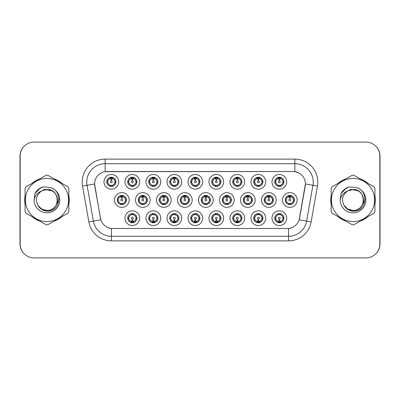<?xml version="1.0" encoding="UTF-8"?>
<svg xmlns="http://www.w3.org/2000/svg" width="400" height="400" viewBox="0 0 400 400"><rect width="100%" height="100%" fill="white"/><g stroke="black" fill="none" stroke-linecap="round" stroke-linejoin="round"><path stroke-width="0.6" d="M139.685 218.19A7.35 7.35 0 0 1 132.335 225.535A7.35 7.35 0 0 1 124.985 218.19A7.35 7.35 0 0 1 132.335 210.84A7.35 7.35 0 0 1 139.685 218.19M127.745 218.19A4.595 4.595 0 0 0 132.335 222.78A4.595 4.595 0 0 0 136.93 218.19A4.595 4.595 0 0 0 132.335 213.595A4.595 4.595 0 0 0 127.745 218.19L128.24 218.19L129.805 220.855A3.675 3.675 0 0 1 129.805 215.525L128.24 218.19M202.68 218.19A7.35 7.35 0 0 1 195.335 225.535A7.35 7.35 0 0 1 187.985 218.19A7.35 7.35 0 0 1 195.335 210.84A7.35 7.35 0 0 1 202.68 218.19M190.74 218.19A4.595 4.595 0 0 0 195.335 222.78A4.595 4.595 0 0 0 199.925 218.19A4.595 4.595 0 0 0 195.335 213.595A4.595 4.595 0 0 0 190.74 218.19L191.24 218.19L192.805 220.855A3.675 3.675 0 0 1 192.805 215.525L191.24 218.19M223.68 218.19A7.35 7.35 0 0 1 216.335 225.535A7.35 7.35 0 0 1 208.985 218.19A7.35 7.35 0 0 1 216.335 210.84A7.35 7.35 0 0 1 223.68 218.19M211.74 218.19A4.595 4.595 0 0 0 216.335 222.78A4.595 4.595 0 0 0 220.925 218.19A4.595 4.595 0 0 0 216.335 213.595A4.595 4.595 0 0 0 211.74 218.19L212.235 218.19L213.805 220.855A3.675 3.675 0 0 1 213.805 215.525L212.235 218.19M244.68 218.19A7.35 7.35 0 0 1 237.33 225.535A7.35 7.35 0 0 1 229.985 218.19A7.35 7.35 0 0 1 237.33 210.84A7.35 7.35 0 0 1 244.68 218.19M232.74 218.19A4.595 4.595 0 0 0 237.33 222.78A4.595 4.595 0 0 0 241.925 218.19A4.595 4.595 0 0 0 237.33 213.595A4.595 4.595 0 0 0 232.74 218.19L233.235 218.19L234.8 220.855A3.675 3.675 0 0 1 234.8 215.525L233.235 218.19M181.685 218.19A7.35 7.35 0 0 1 174.335 225.535A7.35 7.35 0 0 1 166.985 218.19A7.35 7.35 0 0 1 174.335 210.84A7.35 7.35 0 0 1 181.685 218.19M169.74 218.19A4.595 4.595 0 0 0 174.335 222.78A4.595 4.595 0 0 0 178.925 218.19A4.595 4.595 0 0 0 174.335 213.595A4.595 4.595 0 0 0 169.74 218.19L170.24 218.19L171.805 220.855A3.675 3.675 0 0 1 171.805 215.525L170.24 218.19M160.685 218.19A7.35 7.35 0 0 1 153.335 225.535A7.35 7.35 0 0 1 145.985 218.19A7.35 7.35 0 0 1 153.335 210.84A7.35 7.35 0 0 1 160.685 218.19M148.74 218.19A4.595 4.595 0 0 0 153.335 222.78A4.595 4.595 0 0 0 157.93 218.19A4.595 4.595 0 0 0 153.335 213.595A4.595 4.595 0 0 0 148.74 218.19L149.24 218.19L150.805 220.855A3.675 3.675 0 0 1 150.805 215.525L149.24 218.19M265.68 218.19A7.35 7.35 0 0 1 258.33 225.535A7.35 7.35 0 0 1 250.98 218.19A7.35 7.35 0 0 1 258.33 210.84A7.35 7.35 0 0 1 265.68 218.19M253.74 218.19A4.595 4.595 0 0 0 258.33 222.78A4.595 4.595 0 0 0 262.925 218.19A4.595 4.595 0 0 0 258.33 213.595A4.595 4.595 0 0 0 253.74 218.19L254.235 218.19L255.8 220.855A3.675 3.675 0 0 1 255.8 215.525L254.235 218.19M286.68 218.19A7.35 7.35 0 0 1 279.33 225.535A7.35 7.35 0 0 1 271.98 218.19A7.35 7.35 0 0 1 279.33 210.84A7.35 7.35 0 0 1 286.68 218.19M274.735 218.19A4.595 4.595 0 0 0 279.33 222.78A4.595 4.595 0 0 0 283.925 218.19A4.595 4.595 0 0 0 279.33 213.595A4.595 4.595 0 0 0 274.735 218.19L275.235 218.19L276.8 220.855A3.675 3.675 0 0 1 276.8 215.525L275.235 218.19M129.185 200A7.35 7.35 0 0 1 121.835 207.35A7.35 7.35 0 0 1 114.485 200A7.35 7.35 0 0 1 121.835 192.65A7.35 7.35 0 0 1 129.185 200M117.245 200A4.595 4.595 0 0 0 121.835 204.595A4.595 4.595 0 0 0 126.43 200A4.595 4.595 0 0 0 121.835 195.405A4.595 4.595 0 0 0 117.245 200L117.74 200.005L119.305 202.665A3.675 3.675 0 0 1 119.31 197.33L117.74 200.005M150.185 200A7.35 7.35 0 0 1 142.835 207.35A7.35 7.35 0 0 1 135.485 200A7.35 7.35 0 0 1 142.835 192.65A7.35 7.35 0 0 1 150.185 200M138.24 200A4.595 4.595 0 0 0 142.835 204.595A4.595 4.595 0 0 0 147.43 200A4.595 4.595 0 0 0 142.835 195.405A4.595 4.595 0 0 0 138.24 200L138.74 200.005L140.305 202.665A3.675 3.675 0 0 1 140.31 197.33L138.74 200.005M213.18 200A7.35 7.35 0 0 1 205.835 207.35A7.35 7.35 0 0 1 198.485 200A7.35 7.35 0 0 1 205.835 192.65A7.35 7.35 0 0 1 213.18 200M201.24 200A4.595 4.595 0 0 0 205.835 204.595A4.595 4.595 0 0 0 210.425 200A4.595 4.595 0 0 0 205.835 195.405A4.595 4.595 0 0 0 201.24 200L201.74 200.005L203.305 202.665A3.675 3.675 0 0 1 203.31 197.33L201.74 200.005M171.185 200A7.35 7.35 0 0 1 163.835 207.35A7.35 7.35 0 0 1 156.485 200A7.35 7.35 0 0 1 163.835 192.65A7.35 7.35 0 0 1 171.185 200M159.24 200A4.595 4.595 0 0 0 163.835 204.595A4.595 4.595 0 0 0 168.43 200A4.595 4.595 0 0 0 163.835 195.405A4.595 4.595 0 0 0 159.24 200L159.74 200.005L161.305 202.665A3.675 3.675 0 0 1 161.31 197.33L159.74 200.005M192.185 200A7.35 7.35 0 0 1 184.835 207.35A7.35 7.35 0 0 1 177.485 200A7.35 7.35 0 0 1 184.835 192.65A7.35 7.35 0 0 1 192.185 200M180.24 200A4.595 4.595 0 0 0 184.835 204.595A4.595 4.595 0 0 0 189.425 200A4.595 4.595 0 0 0 184.835 195.405A4.595 4.595 0 0 0 180.24 200L180.74 200.005L182.305 202.665A3.675 3.675 0 0 1 182.31 197.33L180.74 200.005M276.18 200A7.35 7.35 0 0 1 268.83 207.35A7.35 7.35 0 0 1 261.48 200A7.35 7.35 0 0 1 268.83 192.65A7.35 7.35 0 0 1 276.18 200M264.24 200A4.595 4.595 0 0 0 268.83 204.595A4.595 4.595 0 0 0 273.425 200A4.595 4.595 0 0 0 268.83 195.405A4.595 4.595 0 0 0 264.24 200L264.735 200.005L266.3 202.665A3.675 3.675 0 0 1 266.305 197.33L264.735 200.005M255.18 200A7.35 7.35 0 0 1 247.83 207.35A7.35 7.35 0 0 1 240.485 200A7.35 7.35 0 0 1 247.83 192.65A7.35 7.35 0 0 1 255.18 200M243.24 200A4.595 4.595 0 0 0 247.83 204.595A4.595 4.595 0 0 0 252.425 200A4.595 4.595 0 0 0 247.83 195.405A4.595 4.595 0 0 0 243.24 200L243.735 200.005L245.3 202.665A3.675 3.675 0 0 1 245.305 197.33L243.735 200.005M234.18 200A7.35 7.35 0 0 1 226.83 207.35A7.35 7.35 0 0 1 219.485 200A7.35 7.35 0 0 1 226.83 192.65A7.35 7.35 0 0 1 234.18 200M222.24 200A4.595 4.595 0 0 0 226.83 204.595A4.595 4.595 0 0 0 231.425 200A4.595 4.595 0 0 0 226.83 195.405A4.595 4.595 0 0 0 222.24 200L222.735 200.005L224.305 202.665A3.675 3.675 0 0 1 224.31 197.33L222.735 200.005M297.18 200A7.35 7.35 0 0 1 289.83 207.35A7.35 7.35 0 0 1 282.48 200A7.35 7.35 0 0 1 289.83 192.65A7.35 7.35 0 0 1 297.18 200M285.235 200A4.595 4.595 0 0 0 289.83 204.595A4.595 4.595 0 0 0 294.425 200A4.595 4.595 0 0 0 289.83 195.405A4.595 4.595 0 0 0 285.235 200L285.735 200.005L287.3 202.665A3.675 3.675 0 0 1 287.305 197.33L285.735 200.005M265.68 181.81A7.35 7.35 0 0 1 258.33 189.16A7.35 7.35 0 0 1 250.98 181.81A7.35 7.35 0 0 1 258.33 174.465A7.35 7.35 0 0 1 265.68 181.81M253.74 181.81A4.595 4.595 0 0 0 258.33 186.405A4.595 4.595 0 0 0 262.925 181.81A4.595 4.595 0 0 0 258.33 177.22A4.595 4.595 0 0 0 253.74 181.81L254.235 181.82L255.8 184.475A3.675 3.675 0 0 1 255.805 179.14L254.235 181.82M244.68 181.81A7.35 7.35 0 0 1 237.33 189.16A7.35 7.35 0 0 1 229.985 181.81A7.35 7.35 0 0 1 237.33 174.465A7.35 7.35 0 0 1 244.68 181.81M232.74 181.81A4.595 4.595 0 0 0 237.33 186.405A4.595 4.595 0 0 0 241.925 181.81A4.595 4.595 0 0 0 237.33 177.22A4.595 4.595 0 0 0 232.74 181.81L233.235 181.82L234.8 184.475A3.675 3.675 0 0 1 234.81 179.14L233.235 181.82M223.68 181.81A7.35 7.35 0 0 1 216.335 189.16A7.35 7.35 0 0 1 208.985 181.81A7.35 7.35 0 0 1 216.335 174.465A7.35 7.35 0 0 1 223.68 181.81M211.74 181.81A4.595 4.595 0 0 0 216.335 186.405A4.595 4.595 0 0 0 220.925 181.81A4.595 4.595 0 0 0 216.335 177.22A4.595 4.595 0 0 0 211.74 181.81L212.235 181.82L213.805 184.475A3.675 3.675 0 0 1 213.81 179.14L212.235 181.82M202.68 181.81A7.35 7.35 0 0 1 195.335 189.16A7.35 7.35 0 0 1 187.985 181.81A7.35 7.35 0 0 1 195.335 174.465A7.35 7.35 0 0 1 202.68 181.81M190.74 181.81A4.595 4.595 0 0 0 195.335 186.405A4.595 4.595 0 0 0 199.925 181.81A4.595 4.595 0 0 0 195.335 177.22A4.595 4.595 0 0 0 190.74 181.81L191.24 181.82L192.805 184.475A3.675 3.675 0 0 1 192.81 179.14L191.24 181.82M181.685 181.81A7.35 7.35 0 0 1 174.335 189.16A7.35 7.35 0 0 1 166.985 181.81A7.35 7.35 0 0 1 174.335 174.465A7.35 7.35 0 0 1 181.685 181.81M169.74 181.81A4.595 4.595 0 0 0 174.335 186.405A4.595 4.595 0 0 0 178.925 181.81A4.595 4.595 0 0 0 174.335 177.22A4.595 4.595 0 0 0 169.74 181.81L170.24 181.82L171.805 184.475A3.675 3.675 0 0 1 171.81 179.14L170.24 181.82M160.685 181.81A7.35 7.35 0 0 1 153.335 189.16A7.35 7.35 0 0 1 145.985 181.81A7.35 7.35 0 0 1 153.335 174.465A7.35 7.35 0 0 1 160.685 181.81M148.74 181.81A4.595 4.595 0 0 0 153.335 186.405A4.595 4.595 0 0 0 157.93 181.81A4.595 4.595 0 0 0 153.335 177.22A4.595 4.595 0 0 0 148.74 181.81L149.24 181.82L150.805 184.475A3.675 3.675 0 0 1 150.81 179.14L149.24 181.82M139.685 181.81A7.35 7.35 0 0 1 132.335 189.16A7.35 7.35 0 0 1 124.985 181.81A7.35 7.35 0 0 1 132.335 174.465A7.35 7.35 0 0 1 139.685 181.81M127.745 181.81A4.595 4.595 0 0 0 132.335 186.405A4.595 4.595 0 0 0 136.93 181.81A4.595 4.595 0 0 0 132.335 177.22A4.595 4.595 0 0 0 127.745 181.81L128.24 181.82L129.805 184.475A3.675 3.675 0 0 1 129.81 179.14L128.24 181.82M118.685 181.81A7.35 7.35 0 0 1 111.335 189.16A7.35 7.35 0 0 1 103.99 181.81A7.35 7.35 0 0 1 111.335 174.465A7.35 7.35 0 0 1 118.685 181.81M106.745 181.81A4.595 4.595 0 0 0 111.335 186.405A4.595 4.595 0 0 0 115.93 181.81A4.595 4.595 0 0 0 111.335 177.22A4.595 4.595 0 0 0 106.745 181.81L107.24 181.82L108.805 184.475A3.675 3.675 0 0 1 108.81 179.14L107.24 181.82M286.68 181.81A7.35 7.35 0 0 1 279.33 189.16A7.35 7.35 0 0 1 271.98 181.81A7.35 7.35 0 0 1 279.33 174.465A7.35 7.35 0 0 1 286.68 181.81M274.735 181.81A4.595 4.595 0 0 0 279.33 186.405A4.595 4.595 0 0 0 283.925 181.81A4.595 4.595 0 0 0 279.33 177.22A4.595 4.595 0 0 0 274.735 181.81L275.235 181.82L276.8 184.475A3.675 3.675 0 0 1 276.805 179.14L275.235 181.82M88.855 221.9L82.54 186.075A22.965 22.965 0 0 1 105.155 159.12L294.845 159.12A22.965 22.965 0 0 1 317.46 186.075L311.145 221.9A22.965 22.965 0 0 1 288.53 240.88L111.47 240.88A22.965 22.965 0 0 1 88.855 221.9L100.83 219.79L94.78 186.08A12.4 12.4 0 0 1 106.99 171.525L293.01 171.525A12.4 12.4 0 0 1 305.22 186.08L299.55 218.23A12.4 12.4 0 0 1 287.34 228.475L112.66 228.475A12.4 12.4 0 0 1 100.45 218.23L94.59 183.95L87.06 185.28A18.37 18.37 0 0 1 105.155 163.715L294.845 163.715A18.37 18.37 0 0 1 312.94 185.28L306.62 221.105A18.37 18.37 0 0 1 288.53 236.285L111.47 236.285A18.37 18.37 0 0 1 93.38 221.105L87.06 185.28A18.37 18.37 0 0 1 86.78 182.085M25.085 195.79A22.275 22.275 0 0 0 25.085 204.21M32.375 216.835A22.275 22.275 0 0 0 39.67 221.05M54.25 221.05A22.275 22.275 0 0 0 61.545 216.835M68.835 204.21A22.275 22.275 0 0 0 68.835 195.79M331.165 195.79A22.275 22.275 0 0 0 331.165 204.21M338.455 216.835A22.275 22.275 0 0 0 345.75 221.05M360.33 221.05A22.275 22.275 0 0 0 367.625 216.835M374.915 204.21A22.275 22.275 0 0 0 374.915 195.79M105.155 159.12L105.155 171.66L293.01 171.525L294.845 171.66L298.585 172.845M94.59 183.925L94.725 182.085M287.34 228.475L112.66 228.475M317.46 186.075L305.41 183.95L299.17 219.79L311.145 221.9M299.55 218.23L299.475 218.62M100.525 218.62L100.45 218.23M61.545 183.165A22.275 22.275 0 0 0 54.25 178.95M39.67 178.95A22.275 22.275 0 0 0 32.375 183.165M367.625 183.165A22.275 22.275 0 0 0 360.33 178.95M345.75 178.95A22.275 22.275 0 0 0 338.455 183.165M379.815 155.905A13.78 13.78 0 0 0 366.035 142.13L33.965 142.13A13.78 13.78 0 0 0 20.185 155.905L20.185 244.095A13.78 13.78 0 0 0 33.965 257.87L366.035 257.87A13.78 13.78 0 0 0 379.815 244.095L379.815 155.905M23.11 147.415A13.78 13.78 0 0 0 20 156.135L20 243.865A13.78 13.78 0 0 0 23.11 252.585M376.89 252.585A13.78 13.78 0 0 0 380 243.865L380 156.135A13.78 13.78 0 0 0 376.89 147.415M278.91 179.005L279.21 179.06L279.29 180.895A0.915 0.915 180 0 0 278.415 181.835A0.915 0.915 180 0 0 279.33 182.73A0.915 0.915 180 0 0 280.25 181.835A0.915 0.915 180 0 0 279.37 180.895L279.45 179.06L279.755 179.005M281.325 178.73L279.445 179.15M283.005 181.81A3.675 3.675 0 0 1 281.86 184.475L283.425 181.81L281.86 179.145A3.675 3.675 0 0 1 283.005 181.81M279.53 177.225L279.49 178.14L280.27 178.26A3.675 3.675 0 0 1 280.295 178.265L280.675 177.42M277.8 178.47L279.17 178.14L279.155 177.8M279.13 177.225L279.17 178.14M280.235 177.31L279.72 178.16L280.12 177.285L279.72 178.16L281.86 179.145C283.37 180.925 283.37 182.7 281.86 184.475L280.295 185.355L278.255 185.325M280.235 186.315L279.85 185.45L280.295 185.355L280.675 186.205M279.85 185.45L280.12 186.335L279.85 185.45M278.425 186.315L278.94 185.465L278.54 186.335L278.94 185.465L278.365 185.355L277.985 186.205M278.425 177.31L278.815 178.175L276.8 179.145C275.29 180.92 275.29 182.7 276.8 184.475L278.365 185.355M278.815 178.175L278.54 177.285L278.815 178.175M279.215 179.15L277.335 178.73M289.405 197.195L289.71 197.245L289.79 199.085A0.915 0.915 180 0 0 288.915 200.02A0.915 0.915 180 0 0 289.83 200.92A0.915 0.915 180 0 0 290.745 200.02A0.915 0.915 180 0 0 289.87 199.085L289.95 197.245L290.255 197.195M291.825 196.915L289.945 197.34M293.505 200A3.675 3.675 0 0 1 292.36 202.665L293.925 200L292.36 197.335A3.675 3.675 0 0 1 293.505 200M290.03 195.41L289.99 196.33L290.765 196.445A3.675 3.675 0 0 1 290.795 196.455L291.175 195.61M288.3 196.66L289.67 196.33L289.655 195.985M289.63 195.41L289.67 196.33M290.735 195.495L290.22 196.345L290.62 195.475L290.22 196.345L292.36 197.335C293.87 199.115 293.87 200.89 292.36 202.665L290.795 203.545L288.755 203.515M290.735 204.505L290.345 203.64L290.795 203.545L291.175 204.39M290.345 203.64L290.62 204.525L290.345 203.64M288.925 204.505L289.44 203.655L289.04 204.525L289.44 203.655L288.865 203.545L288.485 204.39M288.925 195.495L289.315 196.36L287.3 197.335C285.79 199.11 285.79 200.885 287.3 202.665L288.865 203.545M289.315 196.36L289.04 195.475L289.315 196.36M289.715 197.34L287.835 196.915M279.755 220.995L279.45 220.94L279.37 219.105A0.915 0.915 -0 0 0 280.25 218.165A0.915 0.915 -0 0 0 279.33 217.27A0.915 0.915 -0 0 0 278.415 218.165A0.915 0.915 -0 0 0 279.29 219.105L279.21 220.94L278.91 220.995M277.335 221.27L279.215 220.85M280.235 222.69L279.85 221.825L281.86 220.855C283.37 219.08 283.37 217.3 281.86 215.525A3.675 3.675 0 0 1 281.855 220.86L283.425 218.18L281.86 215.525L280.295 214.645L280.675 213.795M279.13 222.775L279.17 221.86L278.395 221.74A3.675 3.675 0 0 1 278.365 221.735L277.985 222.58M280.86 221.53L279.49 221.86L279.505 222.2M279.53 222.775L279.49 221.86M278.425 222.69L278.94 221.84L278.54 222.715L278.94 221.84L276.8 220.855C275.29 219.075 275.29 217.3 276.8 215.525L278.365 214.645L277.985 213.795M278.425 213.685L278.815 214.55L278.365 214.645M278.815 214.55L278.54 213.665L278.815 214.55M278.35 214.645L280.405 214.675M280.235 213.685L279.72 214.535L280.12 213.665L279.72 214.535L280.295 214.645M279.85 221.825L280.12 222.715L279.85 221.825M279.445 220.85L281.325 221.27M68.835 202.75A22.045 22.045 0 0 0 68.835 197.25M60.28 182.43A22.045 22.045 0 0 0 55.515 179.68M38.405 179.68A22.045 22.045 0 0 0 33.64 182.43M25.085 197.25A22.045 22.045 0 0 0 25.085 202.75M59.005 199.13L58.89 200L55.34 206.325M52.07 190.83L44.625 189.325L37.995 193.07M33.64 217.57A22.045 22.045 0 0 0 38.405 220.32M55.515 220.32A22.045 22.045 0 0 0 60.28 217.57M57.455 199.62A10.5 10.5 0 0 0 41.705 190.91C36.56 194.57 35.25 199.295 37.775 205.085L37.915 205.33A10.5 10.5 0 0 0 46.96 210.5C60.505 211.155 60.505 188.845 46.96 189.5L41.705 190.91L46.96 189.5C60.505 188.845 60.505 211.155 46.96 210.5A10.5 10.5 0 0 0 57.46 200C56.84 193.62 53.34 190.12 46.96 189.5C60.505 188.845 60.505 211.155 46.96 210.5C60.505 211.155 60.505 188.845 46.96 189.5C60.505 188.845 60.505 211.155 46.96 210.5C60.505 211.155 60.505 188.845 46.96 189.5C60.505 188.845 60.505 211.155 46.96 210.5L41.71 209.095L37.915 205.33L41.71 209.095L46.96 210.5L41.71 209.095L37.915 205.33L41.71 209.095L46.96 210.5L41.71 209.095L37.915 205.33L41.71 209.095L46.96 210.5L41.71 209.095L37.915 205.33C39.925 208.875 42.94 210.805 46.96 211.115C61 212.29 63.195 189.91 49.655 187.455L43.145 186.885C39.515 188.005 36.78 190.215 34.935 193.525L34.13 200.28A12.835 12.835 0 0 0 46.96 212.835A12.835 12.835 0 0 0 49.655 187.455M46.96 221.585A21.585 21.585 0 0 0 68.55 200A21.585 21.585 0 0 0 46.96 178.415A21.585 21.585 0 0 0 25.375 200A21.585 21.585 0 0 0 46.96 221.585M46.96 224.8A24.8 24.8 0 0 0 47.775 224.79L68.02 213.1A24.8 24.8 0 0 0 68.835 211.69L68.835 188.31A24.8 24.8 0 0 0 68.02 186.9L47.775 175.21A24.8 24.8 0 0 0 46.15 175.21L25.9 186.9A24.8 24.8 0 0 0 25.085 188.31L25.085 211.69A24.8 24.8 0 0 0 25.9 213.1L46.15 224.79A24.8 24.8 0 0 0 46.96 224.8M34.13 200.28C34.875 195.755 37.4 192.63 41.705 190.91M34.935 193.525L40.135 188.175L43.065 186.91L40.135 188.175L34.95 193.5L40.135 188.175L43.065 186.91L40.135 188.175L34.935 193.525L40.135 188.175L43.145 186.885L38.425 189.34M43.065 186.91L40.135 188.175L34.95 193.5L40.135 188.175L43.065 186.91L40.135 188.175L34.95 193.5M374.915 202.75A22.045 22.045 0 0 0 374.915 197.25M366.36 182.43A22.045 22.045 0 0 0 361.595 179.68M344.485 179.68A22.045 22.045 0 0 0 339.72 182.43M331.165 197.25A22.045 22.045 0 0 0 331.165 202.75M365.085 199.13L364.97 200L361.42 206.325M358.15 190.83L350.7 189.325L344.075 193.07M339.72 217.57A22.045 22.045 0 0 0 344.485 220.32M361.595 220.32A22.045 22.045 0 0 0 366.36 217.57M363.53 199.62A10.5 10.5 0 0 0 347.785 190.91C342.64 194.57 341.33 199.295 343.85 205.085L343.995 205.33A10.5 10.5 0 0 0 353.04 210.5C366.585 211.155 366.585 188.845 353.04 189.5L347.785 190.91L353.04 189.5C366.585 188.845 366.585 211.155 353.04 210.5A10.5 10.5 0 0 0 363.54 200C362.915 193.62 359.415 190.12 353.04 189.5C366.585 188.845 366.585 211.155 353.04 210.5C366.585 211.155 366.585 188.845 353.04 189.5C366.585 188.845 366.585 211.155 353.04 210.5C366.585 211.155 366.585 188.845 353.04 189.5C366.585 188.845 366.585 211.155 353.04 210.5L347.79 209.095L343.995 205.33L347.79 209.095L353.04 210.5L347.79 209.095L343.995 205.33L347.79 209.095L353.04 210.5L347.79 209.095L343.995 205.33L347.79 209.095L353.04 210.5L347.79 209.095L343.995 205.33C346.005 208.875 349.02 210.805 353.04 211.115C367.08 212.29 369.27 189.91 355.73 187.455L349.22 186.885C345.595 188.005 342.86 190.215 341.015 193.525L340.21 200.28A12.835 12.835 0 0 0 353.04 212.835A12.835 12.835 0 0 0 355.73 187.455M353.04 221.585A21.585 21.585 0 0 0 374.625 200A21.585 21.585 0 0 0 353.04 178.415A21.585 21.585 0 0 0 331.45 200A21.585 21.585 0 0 0 353.04 221.585M353.04 224.8A24.8 24.8 0 0 0 353.85 224.79L374.1 213.1A24.8 24.8 0 0 0 374.915 211.69L374.915 188.31A24.8 24.8 0 0 0 374.1 186.9L353.85 175.21A24.8 24.8 0 0 0 352.225 175.21L331.98 186.9A24.8 24.8 0 0 0 331.165 188.31L331.165 211.69A24.8 24.8 0 0 0 331.98 213.1L352.225 224.79A24.8 24.8 0 0 0 353.04 224.8M340.21 200.28C340.95 195.755 343.475 192.63 347.785 190.91M349.145 186.91L346.21 188.175L341.03 193.5L346.21 188.175L349.145 186.91L346.21 188.175L341.03 193.5L346.21 188.175L349.145 186.91L346.21 188.175L341.03 193.5L346.21 188.175L349.145 186.91L346.21 188.175L341.015 193.525L346.21 188.175L349.22 186.885L344.5 189.34M257.91 179.005L258.21 179.06L258.29 180.895A0.915 0.915 180 0 0 257.415 181.835A0.915 0.915 180 0 0 258.33 182.73A0.915 0.915 180 0 0 259.25 181.835A0.915 0.915 180 0 0 258.37 180.895L258.45 179.06L258.755 179.005M260.33 178.73L258.445 179.15A2.665 2.665 0 0 1 258.45 179.15M262.005 181.81A3.675 3.675 0 0 1 260.86 184.475L262.425 181.81L260.86 179.145A3.675 3.675 0 0 1 262.005 181.81M258.53 177.225L258.49 178.14L259.27 178.26A3.675 3.675 0 0 1 259.295 178.265L259.675 177.42M256.8 178.47L258.17 178.14L258.155 177.8M258.13 177.225L258.17 178.14M259.235 177.31L258.72 178.16L260.86 179.145C262.37 180.925 262.37 182.7 260.86 184.475L259.295 185.355L257.255 185.325M259.235 186.315L258.85 185.45L259.295 185.355L259.675 186.205M258.85 185.45L259.12 186.335L258.85 185.45M257.43 186.315L257.945 185.465L257.365 185.355L256.99 186.205M257.43 177.31L257.815 178.175L255.8 179.145C254.29 180.92 254.29 182.7 255.8 184.475L257.365 185.355M257.815 178.175L257.54 177.285L257.815 178.175M258.215 179.15L256.335 178.73M236.91 179.005L237.21 179.06L237.29 180.895A0.915 0.915 180 0 0 236.415 181.835A0.915 0.915 180 0 0 237.33 182.73A0.915 0.915 180 0 0 238.25 181.835A0.915 0.915 180 0 0 237.37 180.895L237.45 179.06L237.755 179.005M239.33 178.73L237.45 179.15M241.005 181.81A3.675 3.675 0 0 1 239.86 184.475L241.43 181.81L239.86 179.145A3.675 3.675 0 0 1 241.005 181.81M237.53 177.225L237.49 178.14L238.27 178.26A3.675 3.675 0 0 1 238.295 178.265L238.675 177.42M235.8 178.47L237.17 178.14L237.155 177.8M237.13 177.225L237.17 178.14M238.235 177.31L237.72 178.16L239.86 179.145C241.375 180.925 241.375 182.7 239.86 184.475L238.295 185.355L236.26 185.325M238.235 186.315L237.85 185.45L238.295 185.355L238.675 186.205M237.85 185.45L238.125 186.335L237.85 185.45M236.43 186.315L236.945 185.465L236.365 185.355L235.99 186.205M236.43 177.31L236.815 178.175L234.8 179.145C233.29 180.92 233.29 182.7 234.8 184.475L236.365 185.355M236.815 178.175L236.54 177.285L236.815 178.175M237.215 179.15L235.335 178.73M215.91 179.005L216.21 179.06A2.755 2.755 0 0 1 216.215 179.06L216.215 179.15M218.33 178.73L216.755 179.005M220.005 181.81A3.675 3.675 0 0 1 218.865 184.475L220.43 181.81L218.865 179.145A3.675 3.675 0 0 1 220.005 181.81M216.535 177.225L216.495 178.14L217.27 178.26A3.675 3.675 0 0 1 217.3 178.265L217.675 177.42M214.335 178.73L216.21 179.06L216.295 180.895A0.915 0.915 180 0 0 215.415 181.835A0.915 0.915 180 0 0 216.335 182.73A0.915 0.915 180 0 0 217.25 181.835A0.915 0.915 180 0 0 216.375 180.895L216.45 179.15M214.8 178.47L216.17 178.14L216.16 177.8M216.13 177.225L216.17 178.14M217.235 177.31L216.72 178.16L218.865 179.145C220.375 180.925 220.375 182.7 218.865 184.475L217.3 185.355L217.675 186.205M217.235 186.315L216.85 185.45L217.3 185.355M216.85 185.45L217.125 186.335L216.85 185.45M217.315 185.355L215.26 185.325M215.43 186.315L215.945 185.465L215.37 185.355L214.99 186.205M215.43 177.31L215.815 178.175L213.805 179.145C212.29 180.92 212.29 182.7 213.805 184.475L215.37 185.355M215.815 178.175L215.54 177.285L215.815 178.175M194.91 179.005L195.215 179.06L195.295 180.895A0.915 0.915 180 0 0 194.415 181.835A0.915 0.915 180 0 0 195.335 182.73A0.915 0.915 180 0 0 196.25 181.835A0.915 0.915 180 0 0 195.375 180.895L195.455 179.06L195.755 179.005M197.33 178.73L195.45 179.15M199.01 181.81A3.675 3.675 0 0 1 197.865 184.475L199.43 181.81L197.865 179.145A3.675 3.675 0 0 1 199.01 181.81M195.535 177.225L195.495 178.14L196.27 178.26A3.675 3.675 0 0 1 196.3 178.265L196.675 177.42M193.8 178.47L195.175 178.14L195.16 177.8M195.135 177.225L195.175 178.14M196.235 177.31L195.72 178.16L197.865 179.145C199.375 180.925 199.375 182.7 197.865 184.475L196.3 185.355L196.675 186.205M196.235 186.315L195.85 185.45L196.3 185.355M195.85 185.45L196.125 186.335L195.85 185.45M196.315 185.355L194.26 185.325M194.43 186.315L194.945 185.465L194.37 185.355L193.99 186.205M194.43 177.31L194.815 178.175L192.805 179.145C191.295 180.92 191.295 182.7 192.805 184.475L194.37 185.355M194.815 178.175L194.545 177.285L194.815 178.175M195.215 179.15L193.335 178.73M258.755 220.995L258.45 220.94L258.37 219.105A0.915 0.915 -0 0 0 259.25 218.165A0.915 0.915 -0 0 0 258.33 217.27A0.915 0.915 -0 0 0 257.415 218.165A0.915 0.915 -0 0 0 258.29 219.105L258.21 220.94L257.91 220.995M256.335 221.27L258.215 220.85M259.235 222.69L258.85 221.825L260.86 220.855C262.37 219.08 262.37 217.3 260.86 215.525A3.675 3.675 0 0 1 260.855 220.86L262.425 218.18L260.86 215.525L259.295 214.645L259.675 213.795M258.13 222.775L258.17 221.86L257.395 221.74A3.675 3.675 0 0 1 257.365 221.735L256.99 222.58M259.865 221.53L258.49 221.86L258.505 222.2M258.53 222.775L258.49 221.86M257.43 222.69L257.945 221.84L255.8 220.855C254.29 219.075 254.29 217.3 255.8 215.525L257.365 214.645L256.99 213.795M257.43 213.685L257.815 214.55L257.365 214.645M257.815 214.55L257.54 213.665L257.815 214.55M257.35 214.645L259.405 214.675M259.235 213.685L258.72 214.535L259.295 214.645M258.85 221.825L259.12 222.715L258.85 221.825M258.45 220.85A2.665 2.665 0 0 1 258.445 220.85L260.33 221.27M237.755 220.995L237.45 220.94L237.37 219.105A0.915 0.915 -0 0 0 238.25 218.165A0.915 0.915 -0 0 0 237.33 217.27A0.915 0.915 -0 0 0 236.415 218.165A0.915 0.915 -0 0 0 237.29 219.105L237.21 220.94L236.91 220.995M235.335 221.27L237.215 220.85M238.235 222.69L237.85 221.825L239.86 220.855C241.375 219.08 241.375 217.3 239.86 215.525A3.675 3.675 0 0 1 239.855 220.86L241.43 218.18L239.86 215.525L238.295 214.645L238.675 213.795M237.13 222.775L237.17 221.86L236.395 221.74A3.675 3.675 0 0 1 236.365 221.735L235.99 222.58M238.865 221.53L237.49 221.86L237.505 222.2M237.53 222.775L237.49 221.86M236.43 222.69L236.945 221.84L234.8 220.855C233.29 219.075 233.29 217.3 234.8 215.525L236.365 214.645L235.99 213.795M236.43 213.685L236.815 214.55L236.365 214.645M236.815 214.55L236.54 213.665L236.815 214.55M236.35 214.645L238.405 214.675M238.235 213.685L237.72 214.535L238.295 214.645M237.85 221.825L238.125 222.715L237.85 221.825M237.45 220.85L239.33 221.27M216.755 220.995L216.455 220.94L216.375 219.105A0.915 0.915 -0 0 0 217.25 218.165A0.915 0.915 -0 0 0 216.335 217.27A0.915 0.915 -0 0 0 215.415 218.165A0.915 0.915 -0 0 0 216.295 219.105L216.215 220.94L215.91 220.995M214.335 221.27L216.21 220.94A2.755 2.755 0 0 0 216.215 220.94L216.215 220.85M217.235 213.685L216.85 214.55L218.865 215.525C220.375 217.3 220.375 219.08 218.865 220.855L220.43 218.18L218.865 215.525A3.675 3.675 0 0 1 218.855 220.86A3.675 3.675 0 0 0 220.005 218.19M216.13 222.775L216.175 221.86L215.395 221.74A3.675 3.675 0 0 1 215.37 221.735L214.99 222.58M217.865 221.53L216.495 221.86L216.51 222.2M216.535 222.775L216.495 221.86M215.43 222.69L215.945 221.84L213.805 220.855C212.29 219.075 212.29 217.3 213.805 215.525L215.37 214.645L214.99 213.795M215.43 213.685L215.815 214.55L215.37 214.645M215.815 214.55L215.54 213.665L215.815 214.55M215.35 214.645L217.405 214.675M216.85 214.55L217.125 213.665L216.85 214.55M217.235 222.69L216.85 221.825L218.865 220.855M216.85 221.825L217.125 222.715L216.85 221.825M216.45 220.85L218.33 221.27M195.755 220.995L195.455 220.94L195.375 219.105A0.915 0.915 -0 0 0 196.25 218.165A0.915 0.915 -0 0 0 195.335 217.27A0.915 0.915 -0 0 0 194.415 218.165A0.915 0.915 -0 0 0 195.295 219.105L195.215 220.94L194.91 220.995M193.335 221.27L195.215 220.85M196.235 213.685L195.85 214.55L197.865 215.525C199.375 217.3 199.375 219.08 197.865 220.855L199.43 218.18L197.865 215.525A3.675 3.675 0 0 1 197.86 220.86A3.675 3.675 0 0 0 199.01 218.19M195.135 222.775L195.175 221.86L194.395 221.74A3.675 3.675 0 0 1 194.37 221.735L193.99 222.58M196.865 221.53L195.495 221.86L195.51 222.2M195.535 222.775L195.495 221.86M194.43 222.69L194.945 221.84L192.805 220.855C191.295 219.075 191.295 217.3 192.805 215.525L194.37 214.645L193.99 213.795M194.43 213.685L194.815 214.55L194.37 214.645M194.815 214.55L194.545 213.665L194.815 214.55M194.355 214.645L196.41 214.675M195.85 214.55L196.125 213.665L195.85 214.55M196.235 222.69L195.85 221.825L197.865 220.855M195.85 221.825L196.125 222.715L195.85 221.825M195.45 220.85L197.33 221.27M268.41 197.195L268.71 197.245L268.79 199.085A0.915 0.915 180 0 0 267.915 200.02A0.915 0.915 180 0 0 268.83 200.92A0.915 0.915 180 0 0 269.75 200.02A0.915 0.915 180 0 0 268.87 199.085L268.95 197.245L269.255 197.195M270.83 196.915L268.945 197.34M272.505 200A3.675 3.675 0 0 1 271.36 202.665L272.925 200L271.36 197.335A3.675 3.675 0 0 1 272.505 200M269.03 195.41L268.99 196.33L269.77 196.445A3.675 3.675 0 0 1 269.795 196.455L270.175 195.61M267.3 196.66L268.67 196.33L268.655 195.985M268.63 195.41L268.67 196.33M269.735 195.495L269.22 196.345L271.36 197.335C272.87 199.115 272.87 200.89 271.36 202.665L269.795 203.545L267.755 203.515M269.735 204.505L269.35 203.64L269.795 203.545L270.175 204.39M269.35 203.64L269.62 204.525L269.35 203.64M267.925 204.505L268.44 203.655L268.04 204.525L268.44 203.655L267.865 203.545L267.485 204.39M267.925 195.495L268.315 196.36L266.3 197.335C264.79 199.11 264.79 200.885 266.3 202.665L267.865 203.545M268.315 196.36L268.04 195.475L268.315 196.36M268.715 197.34L266.835 196.915M247.41 197.195L247.71 197.245L247.79 199.085A0.915 0.915 180 0 0 246.915 200.02A0.915 0.915 180 0 0 247.83 200.92A0.915 0.915 180 0 0 248.75 200.02A0.915 0.915 180 0 0 247.87 199.085L247.95 197.245L248.255 197.195M249.83 196.915L247.95 197.34M251.505 200A3.675 3.675 0 0 1 250.36 202.665L251.925 200L250.36 197.335A3.675 3.675 0 0 1 251.505 200M248.03 195.41L247.99 196.33L248.77 196.445A3.675 3.675 0 0 1 248.795 196.455L249.175 195.61M246.3 196.66L247.67 196.33L247.655 195.985M247.63 195.41L247.67 196.33M248.735 195.495L248.22 196.345L250.36 197.335C251.87 199.115 251.87 200.89 250.36 202.665L248.795 203.545L246.755 203.515M248.735 204.505L248.35 203.64L248.795 203.545L249.175 204.39M248.35 203.64L248.625 204.525L248.35 203.64M246.93 204.505L247.445 203.655L246.865 203.545L246.49 204.39M246.93 195.495L247.315 196.36L245.3 197.335C243.79 199.11 243.79 200.885 245.3 202.665L246.865 203.545M247.315 196.36L247.04 195.475L247.315 196.36M247.715 197.34L245.835 196.915M226.41 197.195L226.71 197.245L226.79 199.085A0.915 0.915 180 0 0 225.915 200.02A0.915 0.915 180 0 0 226.83 200.92A0.915 0.915 180 0 0 227.75 200.02A0.915 0.915 180 0 0 226.87 199.085L226.955 197.245L227.255 197.195M228.83 196.915L226.95 197.34M230.505 200A3.675 3.675 0 0 1 229.36 202.665L230.93 200L229.36 197.335A3.675 3.675 0 0 1 230.505 200M227.035 195.41L226.995 196.33L227.77 196.445A3.675 3.675 0 0 1 227.8 196.455L228.175 195.61M225.3 196.66L226.67 196.33L226.655 195.985M226.63 195.41L226.67 196.33M227.735 195.495L227.22 196.345L229.36 197.335C230.875 199.115 230.875 200.89 229.36 202.665L227.8 203.545L228.175 204.39M227.735 204.505L227.35 203.64L227.8 203.545M227.35 203.64L227.625 204.525L227.35 203.64M227.815 203.54L225.76 203.515M225.93 204.505L226.445 203.655L225.865 203.545L225.49 204.39M225.93 195.495L226.315 196.36L224.3 197.335C222.79 199.11 222.79 200.885 224.305 202.665L225.865 203.545M226.315 196.36L226.04 195.475L226.315 196.36M226.715 197.34L224.835 196.915M205.41 197.195L205.715 197.245L205.795 199.085A0.915 0.915 180 0 0 204.915 200.02A0.915 0.915 180 0 0 205.835 200.92A0.915 0.915 180 0 0 206.75 200.02A0.915 0.915 180 0 0 205.875 199.085L205.955 197.245L206.255 197.195M207.83 196.915L205.95 197.34M209.51 200A3.675 3.675 0 0 1 208.365 202.665L209.93 200L208.365 197.335A3.675 3.675 0 0 1 209.51 200M206.035 195.41L205.995 196.33L206.77 196.445A3.675 3.675 0 0 1 206.8 196.455L207.175 195.61M204.3 196.66L205.675 196.33L205.66 195.985M205.635 195.41L205.675 196.33M206.735 195.495L206.22 196.345L208.365 197.335C209.875 199.115 209.875 200.89 208.365 202.665L206.8 203.545L207.175 204.39M206.735 204.505L206.35 203.64L206.8 203.545M206.35 203.64L206.625 204.525L206.35 203.64M206.815 203.54L204.76 203.515M204.93 204.505L205.445 203.655L204.87 203.545L204.49 204.39M204.93 195.495L205.315 196.36L203.305 197.335C201.79 199.11 201.79 200.885 203.305 202.665L204.87 203.545M205.315 196.36L205.04 195.475L205.315 196.36M205.715 197.34L203.835 196.915M173.91 179.005L174.215 179.06L174.295 180.895A0.915 0.915 180 0 0 173.415 181.835A0.915 0.915 180 0 0 174.335 182.73A0.915 0.915 180 0 0 175.25 181.835A0.915 0.915 180 0 0 174.375 180.895L174.455 179.06L174.755 179.005M176.33 178.73L174.45 179.15M178.01 181.81A3.675 3.675 0 0 1 176.865 184.475L178.43 181.81L176.865 179.145A3.675 3.675 0 0 1 178.01 181.81M174.535 177.225L174.495 178.14L175.27 178.26A3.675 3.675 0 0 1 175.3 178.265L175.68 177.42M172.805 178.47L174.175 178.14L174.16 177.8M174.135 177.225L174.175 178.14M175.24 177.31L174.725 178.16L175.125 177.285L174.725 178.16L176.865 179.145C178.375 180.925 178.375 182.7 176.865 184.475L175.3 185.355L175.68 186.205M175.24 186.315L174.85 185.45L175.3 185.355M174.85 185.45L175.125 186.335L174.85 185.45M175.315 185.355L173.26 185.325M173.43 186.315L173.945 185.465L173.37 185.355L172.99 186.205M173.43 177.31L173.815 178.175L171.805 179.145C170.295 180.92 170.295 182.7 171.805 184.475L173.37 185.355M173.815 178.175L173.545 177.285L173.815 178.175M174.22 179.15L172.34 178.73M152.91 179.005L153.215 179.06L153.295 180.895A0.915 0.915 180 0 0 152.42 181.835A0.915 0.915 180 0 0 153.335 182.73A0.915 0.915 180 0 0 154.25 181.835A0.915 0.915 180 0 0 153.375 180.895L153.455 179.06L153.76 179.005M155.33 178.73L153.45 179.15M157.01 181.81A3.675 3.675 0 0 1 155.865 184.475L157.43 181.81L155.865 179.145A3.675 3.675 0 0 1 157.01 181.81M153.535 177.225L153.495 178.14L154.27 178.26A3.675 3.675 0 0 1 154.3 178.265L154.68 177.42M151.805 178.47L153.175 178.14L153.16 177.8M153.135 177.225L153.175 178.14M154.24 177.31L153.725 178.16L154.125 177.285L153.725 178.16L155.865 179.145C157.375 180.925 157.375 182.7 155.865 184.475L154.3 185.355L154.68 186.205M154.24 186.315L153.85 185.45L154.3 185.355M153.85 185.45L154.125 186.335L153.85 185.45M154.315 185.355L152.26 185.325M152.43 186.315L152.945 185.465L152.545 186.335L152.945 185.465L152.37 185.355L151.99 186.205M152.43 177.31L152.82 178.175L150.805 179.145C149.295 180.92 149.295 182.7 150.805 184.475L152.37 185.355M152.82 178.175L152.545 177.285L152.82 178.175M153.22 179.15L151.34 178.73M131.915 179.005L132.215 179.06L132.295 180.895A0.915 0.915 180 0 0 131.42 181.835A0.915 0.915 180 0 0 132.335 182.73A0.915 0.915 180 0 0 133.255 181.835A0.915 0.915 180 0 0 132.375 180.895L132.455 179.06L132.76 179.005M134.335 178.73L132.45 179.15M136.01 181.81A3.675 3.675 0 0 1 134.865 184.475L136.43 181.81L134.865 179.145A3.675 3.675 0 0 1 136.01 181.81M132.535 177.225L132.495 178.14L133.275 178.26A3.675 3.675 0 0 1 133.3 178.265L133.68 177.42M130.805 178.47L132.175 178.14L132.16 177.8M132.135 177.225L132.175 178.14M133.24 177.31L132.725 178.16L134.865 179.145C136.375 180.925 136.375 182.7 134.865 184.475L133.3 185.355L133.68 186.205M133.24 186.315L132.855 185.45L133.3 185.355M132.855 185.45L133.125 186.335L132.855 185.45M133.315 185.355L131.26 185.325M131.43 186.315L131.945 185.465L131.545 186.335L131.945 185.465L131.37 185.355L130.99 186.205M131.43 177.31L131.82 178.175L129.805 179.145C128.295 180.92 128.295 182.7 129.805 184.475L131.37 185.355M131.82 178.175L131.545 177.285L131.82 178.175M132.22 179.15L130.34 178.73M110.915 179.005L111.215 179.06L111.295 180.895A0.915 0.915 180 0 0 110.42 181.835A0.915 0.915 180 0 0 111.335 182.73A0.915 0.915 180 0 0 112.255 181.835A0.915 0.915 180 0 0 111.375 180.895L111.455 179.06L111.76 179.005M113.335 178.73L111.455 179.15M115.01 181.81A3.675 3.675 0 0 1 113.865 184.475L115.43 181.81L113.865 179.145A3.675 3.675 0 0 1 115.01 181.81M111.535 177.225L111.495 178.14L112.275 178.26A3.675 3.675 0 0 1 112.3 178.265L112.68 177.42M109.805 178.47L111.175 178.14L111.16 177.8M111.135 177.225L111.175 178.14M112.24 177.31L111.725 178.16L113.865 179.145C115.375 180.925 115.375 182.7 113.865 184.475L112.3 185.355L112.68 186.205M112.24 186.315L111.855 185.45L112.3 185.355M111.855 185.45L112.13 186.335L111.855 185.45M112.315 185.355L110.26 185.325M110.435 186.315L110.95 185.465L110.37 185.355L109.995 186.205M110.435 177.31L110.82 178.175L108.805 179.145C107.295 180.92 107.295 182.7 108.805 184.475L110.37 185.355M110.82 178.175L110.545 177.285L110.82 178.175M111.22 179.15L109.34 178.73M184.41 197.195L184.715 197.245L184.795 199.085A0.915 0.915 180 0 0 183.915 200.02A0.915 0.915 180 0 0 184.835 200.92A0.915 0.915 180 0 0 185.75 200.02A0.915 0.915 180 0 0 184.875 199.085L184.955 197.245L185.255 197.195M186.83 196.915L184.95 197.34M188.51 200A3.675 3.675 0 0 1 187.365 202.665L188.93 200L187.365 197.335A3.675 3.675 0 0 1 188.51 200M185.035 195.41L184.995 196.33L185.77 196.445A3.675 3.675 0 0 1 185.8 196.455L186.175 195.61M183.3 196.66L184.675 196.33L184.66 195.985M184.635 195.41L184.675 196.33M185.74 195.495L185.22 196.345L187.365 197.335C188.875 199.115 188.875 200.89 187.365 202.665L185.8 203.545L186.175 204.39M185.74 204.505L185.35 203.64L185.8 203.545M185.35 203.64L185.625 204.525L185.35 203.64M185.815 203.54L183.76 203.515M183.93 204.505L184.445 203.655L183.87 203.545L183.49 204.39M183.93 195.495L184.315 196.36L182.305 197.335C180.795 199.11 180.795 200.885 182.305 202.665L183.87 203.545M184.315 196.36L184.045 195.475L184.315 196.36M184.72 197.34L182.835 196.915M163.41 197.195L163.715 197.245L163.795 199.085A0.915 0.915 180 0 0 162.92 200.02A0.915 0.915 180 0 0 163.835 200.92A0.915 0.915 180 0 0 164.75 200.02A0.915 0.915 180 0 0 163.875 199.085L163.955 197.245L164.255 197.195M165.83 196.915L163.95 197.34M167.51 200A3.675 3.675 0 0 1 166.365 202.665L167.93 200L166.365 197.335A3.675 3.675 0 0 1 167.51 200M164.035 195.41L163.995 196.33L164.77 196.445A3.675 3.675 0 0 1 164.8 196.455L165.18 195.61M162.305 196.66L163.675 196.33L163.66 195.985M163.635 195.41L163.675 196.33M164.74 195.495L164.225 196.345L164.625 195.475L164.225 196.345L166.365 197.335C167.875 199.115 167.875 200.89 166.365 202.665L164.8 203.545L165.18 204.39M164.74 204.505L164.35 203.64L164.8 203.545M164.35 203.64L164.625 204.525L164.35 203.64M164.815 203.54L162.76 203.515M162.93 204.505L163.445 203.655L163.045 204.525L163.445 203.655L162.87 203.545L162.49 204.39M162.93 195.495L163.32 196.36L161.305 197.335C159.795 199.11 159.795 200.885 161.305 202.665L162.87 203.545M163.32 196.36L163.045 195.475L163.32 196.36M163.72 197.34L161.84 196.915M142.415 197.195L142.715 197.245L142.795 199.085A0.915 0.915 180 0 0 141.92 200.02A0.915 0.915 180 0 0 142.835 200.92A0.915 0.915 180 0 0 143.75 200.02A0.915 0.915 180 0 0 142.875 199.085L142.955 197.245L143.26 197.195M144.83 196.915L142.95 197.34M146.51 200A3.675 3.675 0 0 1 145.365 202.665L146.93 200L145.365 197.335A3.675 3.675 0 0 1 146.51 200M143.035 195.41L142.995 196.33L143.775 196.445A3.675 3.675 0 0 1 143.8 196.455L144.18 195.61M141.305 196.66L142.675 196.33L142.66 195.985M142.635 195.41L142.675 196.33M143.74 195.495L143.225 196.345L143.625 195.475L143.225 196.345L145.365 197.335C146.875 199.115 146.875 200.89 145.365 202.665L143.8 203.545L144.18 204.39M143.74 204.505L143.355 203.64L143.8 203.545M143.355 203.64L143.625 204.525L143.355 203.64M143.815 203.54L141.76 203.515M141.93 204.505L142.445 203.655L142.045 204.525L142.445 203.655L141.87 203.545L141.49 204.39M141.93 195.495L142.32 196.36L140.305 197.335C138.795 199.11 138.795 200.885 140.305 202.665L141.87 203.545M142.32 196.36L142.045 195.475L142.32 196.36M142.72 197.34L140.84 196.915M121.415 197.195L121.715 197.245L121.795 199.085A0.915 0.915 180 0 0 120.92 200.02A0.915 0.915 180 0 0 121.835 200.92A0.915 0.915 180 0 0 122.755 200.02A0.915 0.915 180 0 0 121.875 199.085L121.955 197.245L122.26 197.195M123.835 196.915L121.95 197.34M125.51 200A3.675 3.675 0 0 1 124.365 202.665L125.93 200L124.365 197.335A3.675 3.675 0 0 1 125.51 200M122.035 195.41L121.995 196.33L122.775 196.445A3.675 3.675 0 0 1 122.8 196.455L123.18 195.61M120.305 196.66L121.675 196.33L121.66 195.985M121.635 195.41L121.675 196.33M122.74 195.495L122.225 196.345L124.365 197.335C125.875 199.115 125.875 200.89 124.365 202.665L122.8 203.545L123.18 204.39M122.74 204.505L122.355 203.64L122.8 203.545M122.355 203.64L122.625 204.525L122.355 203.64M122.815 203.54L120.76 203.515M120.935 204.505L121.45 203.655L120.87 203.545L120.495 204.39M120.935 195.495L121.32 196.36L119.305 197.335C117.795 199.11 117.795 200.885 119.305 202.665L120.87 203.545M121.32 196.36L121.045 195.475L121.32 196.36M121.72 197.34L119.84 196.915M174.755 220.995L174.455 220.94L174.375 219.105A0.915 0.915 -0 0 0 175.25 218.165A0.915 0.915 -0 0 0 174.335 217.27A0.915 0.915 -0 0 0 173.415 218.165A0.915 0.915 -0 0 0 174.295 219.105L174.215 220.94L173.91 220.995M172.335 221.27L174.22 220.85M175.24 213.685L174.85 214.55L176.865 215.525C178.375 217.3 178.375 219.08 176.865 220.855L178.43 218.18L176.865 215.525A3.675 3.675 0 0 1 176.86 220.86A3.675 3.675 0 0 0 178.01 218.19M174.135 222.775L174.175 221.86L173.395 221.74A3.675 3.675 0 0 1 173.37 221.735L172.99 222.58M175.865 221.53L174.495 221.86L174.51 222.2M174.535 222.775L174.495 221.86M173.43 222.69L173.945 221.84L171.805 220.855C170.295 219.075 170.295 217.3 171.805 215.525L173.37 214.645L172.99 213.795M173.43 213.685L173.815 214.55L173.37 214.645M173.815 214.55L173.545 213.665L173.815 214.55M173.355 214.645L175.41 214.675M174.85 214.55L175.125 213.665L174.85 214.55M175.24 222.69L174.85 221.825L176.865 220.855M174.85 221.825L175.125 222.715L174.85 221.825M174.45 220.85L176.33 221.27M153.76 220.995L153.455 220.94L153.375 219.105A0.915 0.915 -0 0 0 154.25 218.165A0.915 0.915 -0 0 0 153.335 217.27A0.915 0.915 -0 0 0 152.42 218.165A0.915 0.915 -0 0 0 153.295 219.105L153.215 220.94L152.91 220.995M151.34 221.27L153.22 220.85M154.24 213.685L153.85 214.55L155.865 215.525C157.375 217.3 157.375 219.08 155.865 220.855L157.43 218.18L155.865 215.525A3.675 3.675 0 0 1 155.86 220.86A3.675 3.675 0 0 0 157.01 218.19M153.135 222.775L153.175 221.86L152.4 221.74A3.675 3.675 0 0 1 152.37 221.735L151.99 222.58M154.865 221.53L153.495 221.86L153.51 222.2M153.535 222.775L153.495 221.86M152.43 222.69L152.945 221.84L152.545 222.715L152.945 221.84L150.805 220.855C149.295 219.075 149.295 217.3 150.805 215.525L152.37 214.645L151.99 213.795M152.43 213.685L152.82 214.55L152.37 214.645M152.82 214.55L152.545 213.665L152.82 214.55M152.355 214.645L154.41 214.675M153.85 214.55L154.125 213.665L153.85 214.55M154.24 222.69L153.85 221.825L155.865 220.855M153.85 221.825L154.125 222.715L153.85 221.825M153.45 220.85L155.33 221.27M132.76 220.995L132.455 220.94L132.375 219.105A0.915 0.915 -0 0 0 133.255 218.165A0.915 0.915 -0 0 0 132.335 217.27A0.915 0.915 -0 0 0 131.42 218.165A0.915 0.915 -0 0 0 132.295 219.105L132.215 220.94L131.915 220.995M130.34 221.27L132.22 220.85M133.24 213.685L132.855 214.55L134.865 215.525C136.375 217.3 136.375 219.08 134.865 220.855L136.43 218.18L134.865 215.525A3.675 3.675 0 0 1 134.86 220.86A3.675 3.675 0 0 0 136.01 218.19M132.135 222.775L132.175 221.86L131.4 221.74A3.675 3.675 0 0 1 131.37 221.735L130.99 222.58M133.865 221.53L132.495 221.86L132.51 222.2M132.535 222.775L132.495 221.86M131.43 222.69L131.945 221.84L131.545 222.715L131.945 221.84L129.805 220.855C128.295 219.075 128.295 217.3 129.805 215.525L131.37 214.645L130.99 213.795M131.43 213.685L131.82 214.55L131.37 214.645M131.82 214.55L131.545 213.665L131.82 214.55M131.355 214.645L133.41 214.675M132.855 214.55L133.125 213.665L132.855 214.55M133.24 222.69L132.855 221.825L134.865 220.855M132.855 221.825L133.125 222.715L132.855 221.825M132.45 220.85L134.33 221.27M294.845 159.12L294.845 171.66M288.53 228.42L288.53 240.88M111.47 240.88L111.47 228.42M82.54 186.075L87.06 185.28M275.655 181.81A3.675 3.675 0 0 1 276.805 179.14M283.425 181.81L283.925 181.81M278.365 178.265L277.985 177.42M286.155 200A3.675 3.675 0 0 1 287.305 197.33M293.925 200L294.425 200M288.865 196.455L288.485 195.61M283.005 218.19A3.675 3.675 0 0 1 281.855 220.86M283.925 218.195L283.425 218.18M280.295 221.735L280.675 222.58M254.655 181.81A3.675 3.675 0 0 1 255.805 179.14M262.425 181.81L262.925 181.81M257.365 178.265L256.99 177.42M233.66 181.81A3.675 3.675 0 0 1 234.81 179.14M241.43 181.81L241.925 181.81M236.365 178.265L235.99 177.42M212.66 181.81A3.675 3.675 0 0 1 213.81 179.14M220.43 181.81L220.925 181.81M215.37 178.265L214.99 177.42M191.66 181.81A3.675 3.675 0 0 1 192.81 179.14M199.43 181.81L199.925 181.81M194.37 178.265L193.99 177.42M262.005 218.19A3.675 3.675 0 0 1 260.855 220.86M262.925 218.195L262.425 218.18M259.295 221.735L259.675 222.58M241.005 218.19A3.675 3.675 0 0 1 239.855 220.86M241.925 218.195L241.43 218.18M238.295 221.735L238.675 222.58M220.925 218.195L220.43 218.18M217.3 221.735L217.675 222.58M217.3 214.645L217.675 213.795M199.925 218.195L199.43 218.18M196.3 221.735L196.675 222.58M196.3 214.645L196.675 213.795M265.155 200A3.675 3.675 0 0 1 266.305 197.33M272.925 200L273.425 200M267.865 196.455L267.485 195.61M244.155 200A3.675 3.675 0 0 1 245.305 197.33M251.925 200L252.425 200M246.865 196.455L246.49 195.61M223.16 200A3.675 3.675 0 0 1 224.31 197.33M230.93 200L231.425 200M225.865 196.455L225.49 195.61M202.16 200A3.675 3.675 0 0 1 203.31 197.33M209.93 200L210.425 200M204.87 196.455L204.49 195.61M170.66 181.81A3.675 3.675 0 0 1 171.81 179.14M178.43 181.81L178.925 181.81M173.37 178.265L172.99 177.42M149.66 181.81A3.675 3.675 0 0 1 150.81 179.14M157.43 181.81L157.93 181.81M152.37 178.265L151.99 177.42M128.66 181.81A3.675 3.675 0 0 1 129.81 179.14M136.43 181.81L136.93 181.81M131.37 178.265L130.99 177.42M107.66 181.81A3.675 3.675 0 0 1 108.81 179.14M115.43 181.81L115.93 181.81M110.37 178.265L109.995 177.42M181.16 200A3.675 3.675 0 0 1 182.31 197.33M188.93 200L189.425 200M183.87 196.455L183.49 195.61M160.16 200A3.675 3.675 0 0 1 161.31 197.33M167.93 200L168.43 200M162.87 196.455L162.49 195.61M139.16 200A3.675 3.675 0 0 1 140.31 197.33M146.93 200L147.43 200M141.87 196.455L141.49 195.61M118.16 200A3.675 3.675 0 0 1 119.31 197.33M125.93 200L126.43 200M120.87 196.455L120.495 195.61M178.925 218.195L178.43 218.18M175.3 221.735L175.68 222.58M175.3 214.645L175.68 213.795M157.93 218.195L157.43 218.18M154.3 221.735L154.68 222.58M154.3 214.645L154.68 213.795M136.93 218.195L136.43 218.18M133.3 221.735L133.68 222.58M133.3 214.645L133.68 213.795"/></g></svg>
